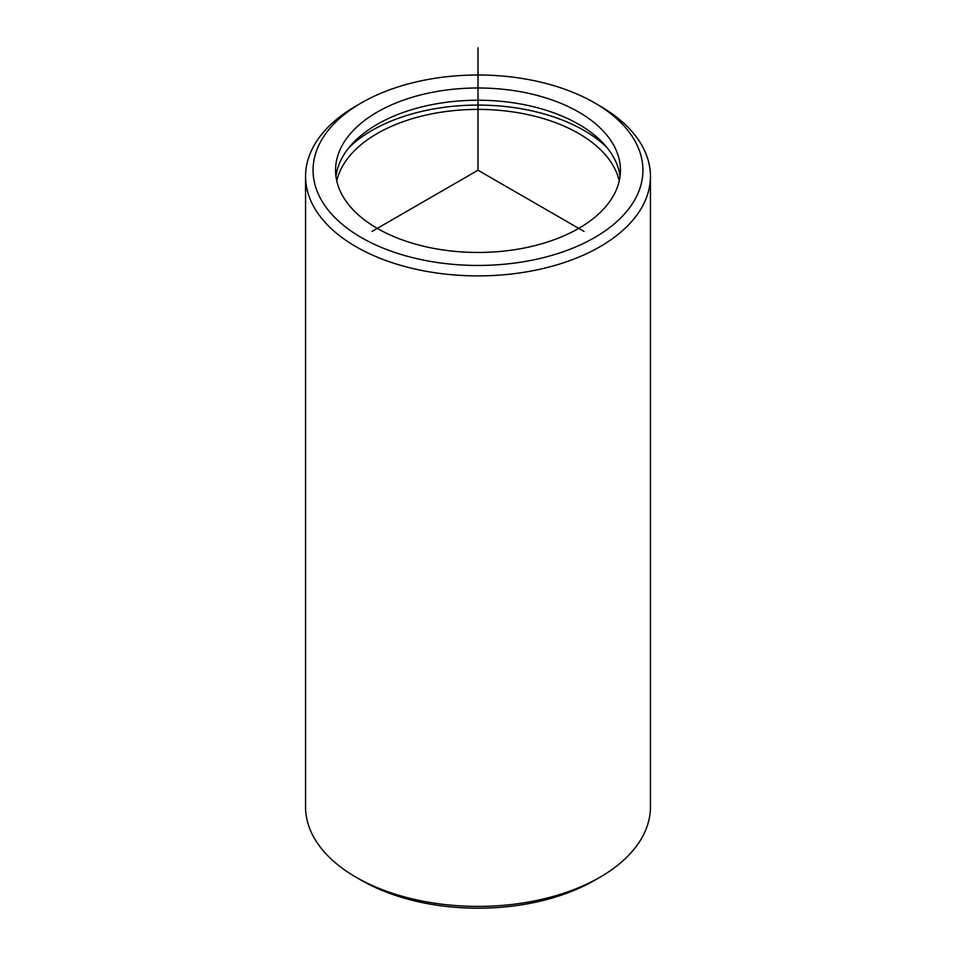 <?xml version="1.0" encoding="UTF-8"?>
<svg xmlns="http://www.w3.org/2000/svg" width="956" height="956" viewBox="0 0 956 956"><rect width="100%" height="100%" fill="white"/><g stroke="black" fill="none" stroke-linecap="round" stroke-linejoin="round"><path stroke-width="1.43" d="M335.95 176.346A142.444 82.24 180 0 1 463.003 100.691A142.444 82.24 180 0 1 614.684 159.317A142.444 82.24 180 0 1 620.05 176.346M614.684 147.069A142.444 82.24 180 0 1 620.444 170.228A142.444 82.24 180 0 1 498.255 251.631A142.444 82.24 180 0 1 341.316 193.387A142.444 82.24 180 0 1 335.556 170.228A142.444 82.24 180 0 1 457.745 88.824A142.444 82.24 180 0 1 614.684 147.069M349.263 147.272A149.937 86.566 180 0 1 606.737 147.272M336.763 180.935A142.444 82.24 180 0 1 466.982 109.653A142.444 82.24 180 0 1 614.684 168.495A142.444 82.24 180 0 1 619.237 180.935M636.266 143.424A164.934 95.23 180 0 1 524.438 261.597A164.934 95.23 180 0 1 319.734 197.044A164.934 95.23 180 0 1 361.368 102.889A164.934 95.23 180 0 1 594.632 102.889A164.934 95.23 180 0 1 636.266 143.424M594.632 102.889L599.926 105.961A172.439 99.555 180 0 1 643.46 148.323A172.439 99.555 180 0 1 650.438 176.346A172.439 99.555 180 0 1 502.521 274.886A172.439 99.555 180 0 1 312.54 204.381A172.439 99.555 180 0 1 305.562 176.346A172.439 99.555 180 0 1 356.074 105.961L361.368 102.889M650.438 176.346L650.438 806.852A172.439 99.555 180 0 1 599.926 877.25L594.632 880.309A164.934 95.23 180 0 1 361.368 880.309L356.074 877.25A172.439 99.555 180 0 1 312.54 834.887A172.439 99.555 180 0 1 305.562 806.852L305.562 176.346M599.926 877.25A172.439 99.555 180 0 1 356.074 877.25M584.02 231.436L478 170.228L371.98 231.436M478 170.228L478 47.8"/></g></svg>
